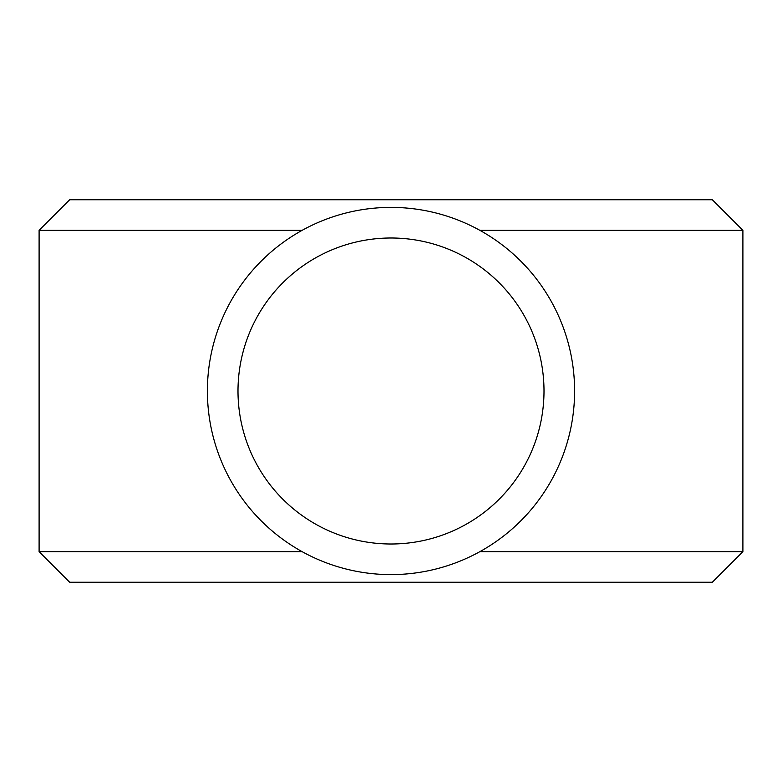 <?xml version="1.0" encoding="UTF-8"?>
<svg xmlns="http://www.w3.org/2000/svg" width="782" height="782" viewBox="0 0 782 782"><rect width="100%" height="100%" fill="white"/><g stroke="black" fill="none" stroke-linecap="round" stroke-linejoin="round"><path stroke-width="1.17" d="M479.884 551.652L742.9 551.652L712.304 582.248L69.696 582.248L39.1 551.652L302.116 551.652M742.9 551.652L742.9 230.348L479.884 230.348M302.116 230.348L39.1 230.348L39.1 551.652M39.1 230.348L69.696 199.752L712.304 199.752L742.9 230.348M245.147 344.774A152.998 152.998 0 0 0 344.774 536.853A152.998 152.998 0 0 0 536.853 437.226A152.998 152.998 0 0 0 437.226 245.147A152.998 152.998 0 0 0 245.147 344.774M566.021 446.473A183.604 183.604 0 0 1 335.527 566.021A183.604 183.604 0 0 1 215.979 335.527A183.604 183.604 0 0 1 446.473 215.979A183.604 183.604 0 0 1 566.021 446.473"/></g></svg>
